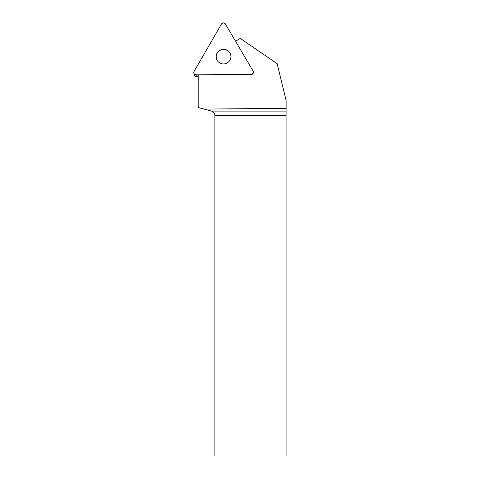 <?xml version="1.0" encoding="UTF-8"?>
<svg xmlns="http://www.w3.org/2000/svg" width="480" height="480" viewBox="0 0 480 480"><rect width="100%" height="100%" fill="white"/><g stroke="black" fill="none" stroke-linecap="round" stroke-linejoin="round"><path stroke-width="0.72" d="M198.222 76.752L196.572 76.764A2.274 2.244 165 0 1 194.376 75.102L193.854 73.164A2.274 2.244 -15 0 0 196.056 74.826L251.094 74.382A2.274 2.244 -15 0 0 253.05 70.992L225.402 24A2.274 2.244 -15 0 0 221.466 24.03L194.082 71.472A2.274 2.244 -15 0 0 193.854 73.164M223.506 49.314A7.38 7.296 -15 0 0 216.396 58.524A7.38 7.296 -15 0 0 225.414 63.666A7.38 7.296 -15 0 0 223.506 49.314M235.524 41.208L240.288 38.436L277.188 63.678L286.14 100.782L286.146 108.294L204.126 109.11L198.222 107.526L198.222 74.988L251.142 74.556A2.274 2.244 -15 0 0 253.332 71.724L253.284 71.544M204.126 109.11L211.506 111.09L286.098 111.09L286.146 108.294M286.098 111.09L286.086 115.512L214.902 115.512L214.902 456L286.086 456L286.086 115.512M211.506 111.09C213.63 111.798 214.764 113.274 214.902 115.512M216.426 58.614A7.38 7.296 165 0 1 223.554 49.494A7.38 7.296 165 0 1 230.676 54.798M196.056 74.826L251.094 74.382C253.002 73.956 253.656 72.828 253.05 70.992L225.402 24C224.088 22.578 222.774 22.584 221.466 24.03L194.082 71.472C193.488 73.314 194.142 74.436 196.056 74.826L196.572 76.764"/></g></svg>
